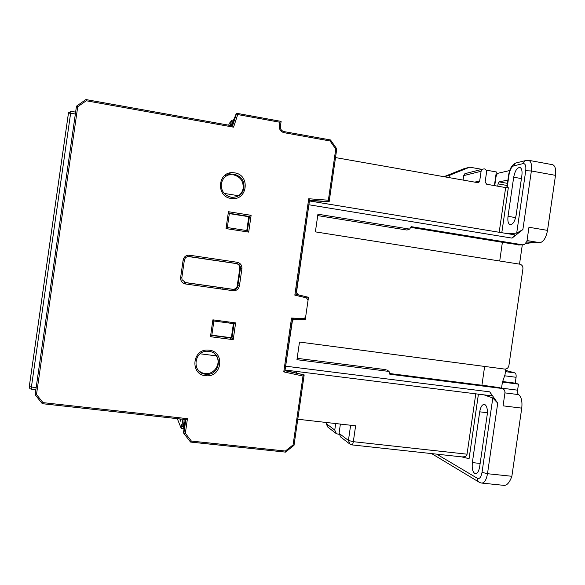 <?xml version="1.0" encoding="UTF-8"?>
<svg xmlns="http://www.w3.org/2000/svg" width="585" height="585" viewBox="0 0 585 585"><rect width="100%" height="100%" fill="white"/><g stroke="black" fill="none" stroke-linecap="round" stroke-linejoin="round"><path stroke-width="0.88" d="M35.875 389.625L75.626 112.159M236.647 113.278L232.508 125.855L233.569 127.164L237.715 114.565L236.72 113.293L236.033 114.024L232.157 125.797M309.48 200.589L329.128 201.679L309.516 200.216L295.805 295.366M284.953 370.744L292.544 318.094L284.939 370.722L304.149 374.883L284.961 370.729L283.769 371.892L303.015 376.053L304.171 374.912L285.005 370.393M190.549 442.063L183.873 433.463L190.549 442.063L191.383 441.075L185.335 433.288L183.865 433.448L183.507 432.593L185.386 419.555M329.128 201.679L328.375 200.224L308.726 198.754L294.833 295.14L306.474 297.875L308.054 300.251L305.677 316.756L304.419 318.43L303.483 318.606L291.535 318.043L283.769 371.892M232.574 125.87L85.915 99.56L76.518 106.126L85.915 99.56L86.244 100.774L77.725 106.726L76.489 106.134L35.144 394.736L36.489 394.509L77.725 106.726M35.137 394.707L76.474 106.163M36.489 394.509L42.99 402.626L42.325 403.709L35.173 394.751M303.015 376.053L293.092 444.892L294.021 445.317L304.12 375.065M293.092 444.892L285.37 451.042L285.48 452.117L190.637 442.055M183.851 433.441L185.84 419.591L42.339 403.687L185.854 419.606L183.851 433.441M42.99 402.626L187.441 418.67L185.854 419.606M236.64 113.293L232.494 125.87L85.922 99.574M330.072 140.97L335.753 149.051L336.777 148.875L330.51 139.961L330.072 140.97L284.017 132.685C280.756 131.749 279.199 129.563 279.352 126.119L279.908 122.258L281.122 121.387L280.383 126.47L281.122 121.395L236.72 113.293M279.352 126.119L280.369 126.55C280.252 129.19 281.443 130.872 283.952 131.588L330.51 139.961L284.032 131.603L284.017 132.685M329.172 201.569L336.763 148.89L329.15 201.496M308.726 198.754L309.538 200.202L295.82 295.374M233.561 174.864C240.589 176.853 243.755 181.482 243.075 188.758C242.439 191.683 240.918 194.015 238.519 195.748L237.685 196.289M224.194 193.408L238.548 195.756M216.282 355.841C221.642 363.424 214.234 375.043 204.984 373.515C202.088 373.12 199.682 371.826 197.767 369.632L197.774 369.64M214.79 353.969L216.348 355.848L200.129 353.801M235.631 322.898L233.21 339.666L210.468 336.704L212.889 319.841L235.631 322.898L233.985 323.922L233.4 323.622L231.367 337.735L211.843 335.176M212.889 319.841L213.847 321.223L211.799 335.468L231.367 337.735M210.468 336.704L211.807 335.468L231.952 338.101L233.985 323.922M213.722 320.989L233.4 323.622M233.21 339.666L231.952 338.101M248.691 232.113L226.022 228.589L228.442 211.711L251.111 215.324L248.691 232.113L247.404 230.673L249.451 216.487L229.379 213.291L227.331 227.543L247.396 230.673M251.111 215.324L248.786 216.706L246.79 230.578M228.442 211.711L229.379 213.291M229.335 213.613L248.786 216.706M226.022 228.589L227.338 227.543L247.448 230.68M188.143 256.522L236.201 263.557C238.731 264.193 239.945 265.831 239.828 268.464L237.108 286.533C236.194 288.5 234.651 289.407 232.501 289.246L184.794 282.453M502.676 381.537L515.224 383.153L516.08 377.281C516.306 374.926 515.919 373.464 514.91 372.886L506.778 370.678M515.224 383.153L518.478 384.133L517.601 390.173C517.367 392.367 517.703 393.844 518.624 394.612C521.403 396.922 522.449 401.427 521.747 408.133L511.868 476.285L487.495 473.711L497.725 403.131L492.804 398.005L482.033 472.344C481.111 477.097 479.612 479.115 477.535 478.398L436.71 454.157M502.493 382.078L518.478 384.133M501.506 388.352L502.361 382.466L505.001 374.685L505.82 369.025M499.122 387.584L481.945 385.157M521.747 408.133L503.071 405.836L504.943 392.945C505.067 390.473 504.014 388.974 501.769 388.44L389.815 374.224L389.069 371.446L296.953 359.695L299.498 342.049L504.935 369.113C507.078 368.974 508.402 367.789 508.913 365.552L522.932 268.808C523.063 266.321 522.01 264.786 519.78 264.179L315.381 231.872L317.926 214.212L409.639 229.101L411.138 226.644L522.588 244.808L524.379 244.632L526.909 241.378L528.957 227.265L547.523 230.373L555.501 175.354C556.159 169.628 555.275 166.096 552.854 164.758L551.86 164.575M389.815 373.544L481.93 385.252L484.629 366.451M389.069 371.446L386.919 369.925M292.405 319.074L305.246 319.724L308.485 297.282L298.087 294.84L296.493 292.449L309.289 201.942M293.553 319.439L292.368 321.077L285.209 369.011M285.063 370.012L491.217 395.76C492.19 396.191 491.707 394.897 489.762 391.855L497.725 403.131M508.072 233.744L516.694 233.108L522.88 229.554L512.036 238.117C514.2 236.384 515.129 235.294 514.822 234.848L514.551 234.812M307.03 298.094L307.176 297.048L308.485 297.282M304.076 318.547L303.966 319.344L305.246 319.724M307.176 297.048L295.988 294.189M296.251 372.835L296.449 371.438M292.412 319.022L303.966 319.344M320.763 202.82L320.96 201.437M226.987 289.853L227.177 288.544M297.78 419.233L355.614 425.814L353.325 441.682L348.426 440.454L339.051 433.339L340.39 424.081M475.78 393.829L467.042 454.187C466.91 456.081 465.148 456.98 461.748 456.885L351.973 444.9M349.545 443.825L340.741 437.046L339.051 433.339M503.407 485.316C506.625 485.938 509.44 482.925 511.868 476.285M472.351 462.596L479.707 411.818C480.68 406.626 482.325 404.169 484.643 404.425C486.888 405.793 487.736 409.273 487.188 414.867L479.678 466.691C478.764 471.62 477.228 473.945 475.064 473.667C472.687 472.168 471.788 468.475 472.351 462.596L480.153 463.437M484.007 394.86L492.804 398.005M478.42 394.166L469.075 458.677L461.645 456.878M339.037 434.333L336.412 433.719L334.752 430.07L335.695 423.547M496.745 174.644L495.985 174.513M481.923 169.357L469.755 167.171L449.997 175.076L444.359 176.772M444.395 176.531L463.846 168.758L469.755 167.171M499.18 232.274L505.652 187.58L486.676 184.238L485.141 181.972L486.552 172.253C486.64 170.454 485.872 169.321 484.248 168.846L482.332 169.255L481.097 171.273L479.685 181.006L478.815 182.388L477.579 182.63L335.512 157.584M547.523 230.373C546.09 237.707 543.56 241.817 539.933 242.695L526.295 243.053M526.098 243.338L529.067 243.199M527.026 240.574L539.933 242.695L526.778 241.971M519.509 264.135L522.31 244.815M519.911 244.925L502.383 242.365M410.904 227.411L502.391 242.307L499.714 261.012M409.639 229.101L407.233 229.956M509.689 170.542L498.062 173.255C497.06 173.701 496.351 175.032 495.941 177.262L494.727 185.657M497.74 186.184L498.069 183.887L499.144 181.884L507.912 180.041M494.384 185.591L496.358 171.953L486.091 170.103M463.079 180.078L463.722 175.602L464.907 173.672L466.552 173.255M449.616 177.701L449.997 175.076M505.652 187.58L508.321 187.734L501.806 232.706M509.93 224.64C512.716 224.83 514.771 221.744 516.094 215.382L521.878 175.449C522.376 171.134 521.783 168.487 520.102 167.507C517.198 167.39 515.063 170.623 513.696 177.196L508.029 216.326C507.509 220.816 508.146 223.587 509.93 224.64L510.632 224.757M218.424 321.618L216.377 321.34M218.585 320.609L218.454 321.421M222.783 289.253L222.951 287.944M183.946 429.544L182.864 420.505C182.469 420.125 182.227 422.151 182.118 426.582L181.123 424.169L181.189 428.286L183.902 428.681M184.187 427.891L184.063 419.408M181.189 428.286L177.292 418.655M180.736 419.035L180.772 421.251L179.8 418.933M218.307 288.624L218.519 287.315M235.133 323.264L235.199 322.84M230.527 339.322L230.746 337.947M233.071 323.578L233.232 322.576M230.161 172.926L229.854 174.856M183.778 426.823L182.118 426.582M225.583 174.827L225.276 176.721M230.271 125.461L231.572 120.649L229.298 123.406L228.684 125.175M226.11 174.484L225.81 176.37M227.075 173.964L229.276 174.783M229.554 173.065L229.247 174.974M231.916 125.753L235.309 116.225M231.031 125.592L235.243 116.21M231.572 120.649L233.174 120.934M75.26 114.009L70.639 113.198L31.385 387.204L31.268 389.142L35.868 389.661M71.07 111.333L70.639 113.198L68.438 113.168L29.272 386.619L36.043 387.738M75.626 112.123L71.034 111.311L68.46 113.11L69.008 111.991M236.764 113.314L281.1 121.402M191.383 441.075L285.37 451.042M187.441 418.67L185.335 433.288M233.569 127.164L86.244 100.774M279.908 122.258L237.715 114.565M328.375 200.224L335.753 149.051M231.828 198.505C247.609 200.684 250.512 174.922 234.709 172.875L233.656 172.743C217.386 170.71 215.499 197.569 231.828 198.505M206.329 375.76C222.19 377.296 225.086 351.6 209.203 350.188L208.143 350.093C191.792 348.726 189.913 375.468 206.329 375.753M241.905 268.69L239.426 285.904C238.607 289.246 236.486 290.847 233.071 290.708L185.504 283.974C182.103 283.147 180.48 280.99 180.626 277.502L183.134 260.054C183.975 256.661 186.14 255.053 189.635 255.221L237.166 262.27C240.479 263.104 242.058 265.246 241.905 268.69L240.442 268.493C240.559 265.846 239.345 264.201 236.793 263.557L189.335 256.537C186.652 256.413 184.992 257.649 184.348 260.245L181.84 277.663L182.023 279.667L185.584 282.643L233.079 289.378C235.243 289.538 236.786 288.632 237.715 286.65L240.442 268.493L239.828 268.464M243.075 188.758L243.901 188.282C242.175 194.388 238.132 197.394 231.777 197.299C238.102 197.386 242.146 194.381 243.901 188.282C244.589 180.962 241.393 176.304 234.329 174.301L233.4 174.184C226.439 174.279 222.373 177.789 221.196 184.714C221.32 191.397 224.603 195.558 231.031 197.203L231.748 197.291M208.86 351.351L207.924 351.271C193.723 350.042 191.361 373.098 205.569 374.224L206.286 374.29C220.53 375.687 223.126 352.594 208.86 351.351M237.364 285.575L239.426 285.904M233.071 290.708L233.093 289.385L232.501 289.246M185.233 282.54L185.504 283.974M180.626 277.502L181.84 277.663M184.348 260.245L183.134 260.054M189.635 255.221L188.962 256.566M236.201 263.557L236.793 263.557L237.166 262.27M504.628 375.789L516.08 377.281M514.851 372.872L505.44 371.636M505.601 370.524L506.998 370.707M497.886 387.182L501.769 388.44M489.762 391.855L285.86 366.21M522.88 229.554L531.37 170.974L555.501 175.354M309.129 204.801L512.036 238.117M296.844 294.621L298.087 294.84M467.042 454.187L353.325 441.682C352.945 443.898 352.426 444.958 351.768 444.878L350.181 444.322L348.426 440.454L350.627 425.244M479.707 411.818L487.385 412.739M477.535 478.398C477.367 480.292 478.062 481.652 479.62 482.479L481.243 483.02C484.19 483.407 486.274 480.3 487.495 473.711L482.033 472.344M334.752 430.07L326.423 423.745L326.598 422.516M335.812 433.251L328.024 427.255L326.342 423.54M294.569 319.227L293.356 318.847M516.694 233.108L525.732 170.725L531.37 170.974C532.036 165.219 531.224 161.679 528.942 160.363L527.875 160.195M526.931 160.217L524.935 160.751L523.151 163.581C525.345 163.507 526.207 165.891 525.732 170.725M522.588 244.808L518.493 244.983M507.429 183.354L499.144 181.884M498.069 183.887L507.122 185.489M479.685 181.006L474.691 182.125M463.722 175.602L481.097 171.273M507.151 187.668L509.067 174.447C509.945 169.716 511.495 166.857 513.703 165.869L523.151 163.581M513.703 165.869L515.451 163.098L517.528 162.586M508.679 174.725L509.067 174.447M513.696 177.196L521.425 178.586M515.641 217.62L508.029 216.326M518.624 394.612L504.95 392.886M517.601 390.173L501.535 388.133M220.867 287.644L220.699 288.961M216.318 321.333L216.487 320.324M225.839 338.708L226.11 337.34L225.825 338.708M228.954 321.999L228.786 323.008L228.94 321.999M235.17 290.606L235.47 289.034L235.155 290.613M68.46 113.11L29.272 386.685C29.221 388.045 29.879 388.857 31.232 389.135M35.137 394.736L42.325 403.709M304.156 375L294.021 445.317M285.524 452.081L293.999 445.339M285.473 452.11L190.6 442.07M284.017 131.588C281.473 130.828 280.259 129.146 280.383 126.543M231.777 197.299C224.933 195.924 221.401 191.726 221.196 184.714M237.108 286.533L237.715 286.65C236.801 288.632 235.258 289.546 233.093 289.385L185.591 282.65L182.023 279.667M505.44 371.643L514.91 372.886M478.932 482.062L431.62 453.602M326.488 422.502L326.328 423.642L327.593 426.948M482.223 483.122L503.407 485.309M309.428 200.955L514.822 234.856M552.854 164.758L528.942 160.363L524.935 160.751L515.451 163.098C511.992 164.897 509.74 168.729 508.694 174.601L506.807 187.646M406.538 229.985L317.728 215.594M477.645 182.644L478.815 182.388M482.332 169.255L464.907 173.672M475.064 473.667L475.773 473.74M386.063 369.698L297.151 358.32"/></g></svg>
